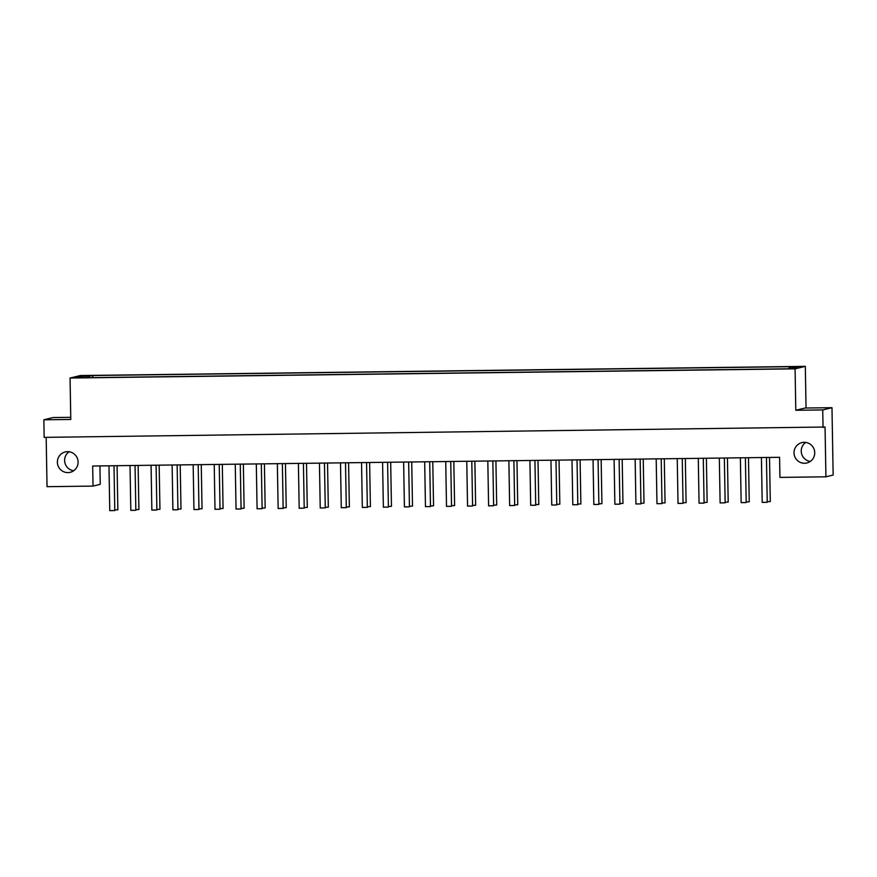 <?xml version="1.0" encoding="UTF-8"?>
<svg xmlns="http://www.w3.org/2000/svg" width="877" height="877" viewBox="0 0 877 877"><rect width="100%" height="100%" fill="white"/><g stroke="black" fill="none" stroke-linecap="round" stroke-linejoin="round"><path stroke-width="1.32" d="M740.374 457.805L741.153 502.642L746.184 502.554L745.395 457.739M746.174 501.951L749.243 501.808L748.476 457.706M719.326 458.068L720.116 502.916L725.136 502.828L724.358 458.013M725.126 502.214L728.195 502.082L727.428 457.969M698.278 458.342L699.068 503.179L704.088 503.091L703.31 458.276M704.078 502.477L707.147 502.346L706.38 458.232M677.241 458.605L678.02 503.442L683.04 503.354L682.262 458.539M683.03 502.751L686.099 502.609L685.332 458.507M656.193 458.868L656.972 503.705L661.992 503.617L661.214 458.803M661.982 503.014L665.051 502.883L664.284 458.77M635.145 459.142L635.924 503.979L640.944 503.891L640.166 459.077M640.934 503.277L644.014 503.146L643.236 459.033M614.097 459.405L614.876 504.242L619.907 504.154L619.118 459.34M619.896 503.541L622.966 503.409L622.188 459.307M593.049 459.669L593.828 504.505L598.859 504.418L598.07 459.603M598.848 503.815L601.918 503.683L601.151 459.57M572.001 459.943L572.791 504.779L577.811 504.692L577.033 459.877M577.8 504.078L580.87 503.946L580.103 459.833M550.953 460.206L551.743 505.042L556.763 504.955L555.985 460.14M556.752 504.341L559.822 504.209L559.055 460.107M529.905 460.469L530.695 505.305L535.715 505.218L534.937 460.403M535.704 504.615L538.774 504.483L538.007 460.37M508.868 460.732L509.647 505.58L514.667 505.492L513.889 460.677M514.656 504.878L517.726 504.746L516.959 460.633M487.82 461.006L488.599 505.843L493.619 505.755L492.841 460.94M493.608 505.141L496.689 505.009L495.911 460.896M466.772 461.269L467.551 506.106L472.582 506.018L471.793 461.203M472.571 505.415L475.641 505.273L474.863 461.17M445.724 461.532L446.503 506.38L451.534 506.292L450.745 461.477M451.523 505.678L454.593 505.547L453.826 461.434M424.676 461.806L425.466 506.643L430.486 506.555L429.708 461.74M430.475 505.941L433.545 505.81L432.778 461.697M403.628 462.069L404.418 506.906L409.438 506.818L408.66 462.004M409.427 506.215L412.497 506.073L411.73 461.971M382.58 462.332L383.37 507.18L388.39 507.092L387.612 462.278M388.379 506.478L391.449 506.347L390.682 462.234M361.543 462.607L362.322 507.443L367.342 507.355L366.564 462.541M367.331 506.742L370.401 506.61L369.634 462.497M340.495 462.87L341.274 507.706L346.294 507.619L345.516 462.804M346.283 507.016L349.364 506.873L348.586 462.771M319.447 463.133L320.226 507.98L325.257 507.893L324.468 463.078M325.246 507.279L328.316 507.147L327.538 463.034M298.399 463.407L299.178 508.243L304.209 508.156L303.42 463.341M304.198 507.542L307.268 507.41L306.501 463.297M277.351 463.67L278.141 508.507L283.161 508.419L282.372 463.604M283.15 507.816L286.22 507.673L285.453 463.571M256.303 463.933L257.093 508.77L262.113 508.682L261.335 463.867M262.102 508.079L265.172 507.947L264.405 463.834M235.255 464.207L236.045 509.044L241.065 508.956L240.287 464.141M241.054 508.342L244.124 508.211L243.357 464.097M214.218 464.47L214.997 509.307L220.017 509.219L219.239 464.404M220.006 508.605L223.076 508.474L222.309 464.372M193.17 464.733L193.949 509.57L198.969 509.482L198.191 464.667M198.958 508.879L202.039 508.748L201.261 464.635M172.122 465.007L172.901 509.844L177.932 509.756L177.143 464.942M177.921 509.142L180.991 509.011L180.213 464.898M151.074 465.27L151.853 510.107L156.884 510.019L156.095 465.205M156.873 509.405L159.943 509.274L159.175 465.161M130.026 465.534L130.816 510.37L135.836 510.282L135.047 465.468M135.825 509.68L138.895 509.537L138.127 465.435M114.777 509.943L117.847 509.811L117.079 465.698M761.422 457.542L762.201 502.378L767.232 502.291L766.443 457.476M108.978 465.797L109.768 510.644L114.788 510.557L114.01 465.742M57.389 462.267A10.469 10.349 76.3 0 1 77.801 459.691A10.469 10.349 76.3 0 1 70.215 472.308A10.469 10.349 76.3 0 1 57.389 462.267M69.053 451.765A10.469 10.349 -103.7 0 0 73.668 470.752M794.014 452.938A10.469 10.349 76.3 0 1 814.426 450.361A10.469 10.349 76.3 0 1 806.84 462.979A10.469 10.349 76.3 0 1 794.014 452.938M805.678 442.436A10.469 10.349 -103.7 0 0 810.293 461.423M823.043 427.505L822.736 409.932L795.801 410.272L805.042 408.024L831.977 407.684L833.15 475.049L825.926 476.814L825.049 427.022L44.157 437.371L43.85 419.798L53.091 417.551L70.741 417.331M46.174 437.349L47.04 486.68L93.028 486.088L92.677 466.005L779.587 457.312L779.938 477.395L825.926 476.814M788.28 368.8L789.815 367.364L797.686 367.266L791.536 368.757L74.797 377.834L80.947 376.343L82.131 377.735M90.002 377.636L88.818 376.244L91.712 375.531L93.444 377.592M80.947 376.343L88.818 376.244M91.712 375.531L792.709 366.663L789.815 367.364M795.801 410.272L795.077 368.844L805.316 366.356L80.3 375.542L70.061 378.031L70.785 419.458L43.85 419.798M795.077 368.844L70.061 378.031M805.316 366.356L806.051 408.013M93.028 486.088L100.252 484.334L99.934 465.917M831.977 407.684L822.736 409.932M767.222 501.677L770.291 501.545L769.513 457.432"/></g></svg>
